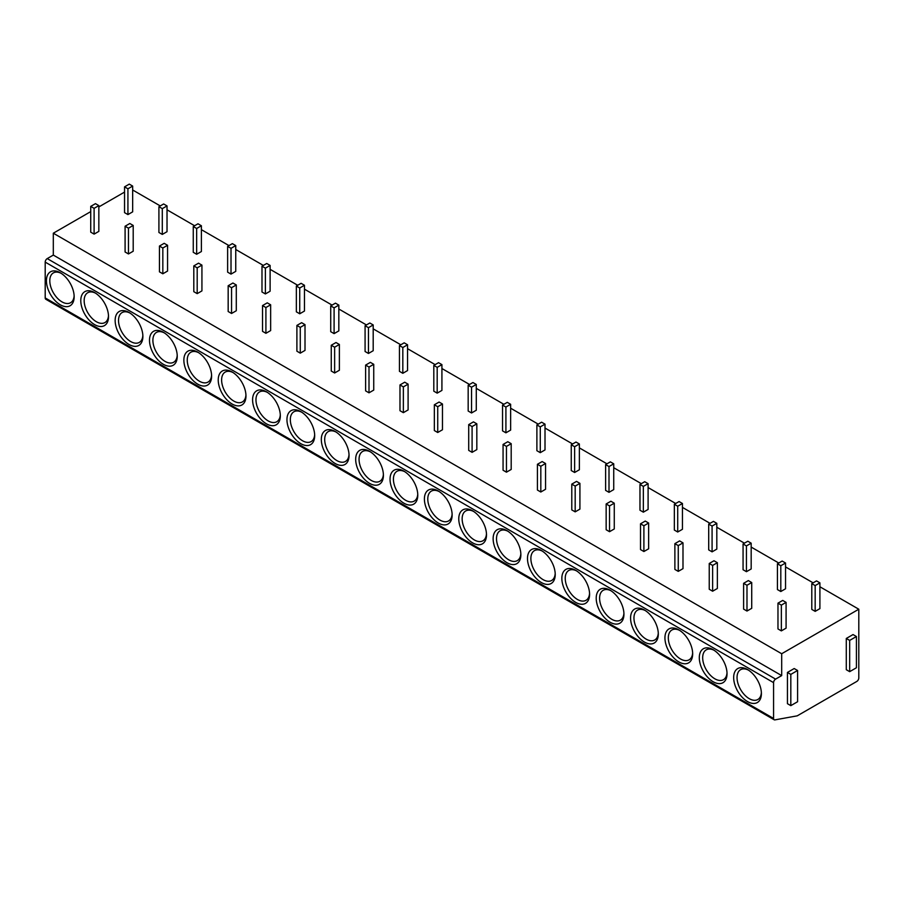 <?xml version="1.0" encoding="UTF-8"?>
<svg xmlns="http://www.w3.org/2000/svg" width="904" height="904" viewBox="0 0 904 904"><rect width="100%" height="100%" fill="white"/><g stroke="black" fill="none" stroke-linecap="round" stroke-linejoin="round"><path stroke-width="1.36" d="M774.163 719.765L45.799 299.247A2.87 1.661 -60 0 1 45.2 297.936L45.2 262.115A2.87 1.661 -60 0 1 47.234 258.6L775.598 679.119A2.87 1.661 120 0 0 773.575 682.633L773.575 718.454A2.87 1.661 120 0 0 774.163 719.765A2.87 1.661 120 0 0 774.943 719.878L797.249 715.832L856.766 681.458A2.87 1.661 120 0 0 858.8 677.943L858.8 609.217L781.689 653.739L781.689 675.604L775.598 679.119M124.549 192.089L98.841 206.926M90.728 211.615L53.313 233.209L53.313 255.086L47.234 258.6M733.664 677.559A19.605 11.323 60 0 1 747.529 669.548A19.605 11.323 60 0 1 761.394 693.571A19.605 11.323 60 0 1 747.529 701.572A19.605 11.323 60 0 1 733.664 677.559M699.3 657.716A19.605 11.323 60 0 1 713.166 649.716A19.605 11.323 60 0 1 727.031 673.729A19.605 11.323 60 0 1 713.166 681.74A19.605 11.323 60 0 1 699.3 657.716M664.937 637.885A19.605 11.323 60 0 1 678.802 629.873A19.605 11.323 60 0 1 692.667 653.886A19.605 11.323 60 0 1 678.802 661.897A19.605 11.323 60 0 1 664.937 637.885M630.574 618.042A19.605 11.323 60 0 1 644.439 610.03A19.605 11.323 60 0 1 658.304 634.054A19.605 11.323 60 0 1 644.439 642.055A19.605 11.323 60 0 1 630.574 618.042M596.211 598.199A19.605 11.323 60 0 1 610.076 590.199A19.605 11.323 60 0 1 623.941 614.211A19.605 11.323 60 0 1 610.076 622.223A19.605 11.323 60 0 1 596.211 598.199M561.847 578.368A19.605 11.323 60 0 1 575.712 570.356A19.605 11.323 60 0 1 589.589 594.38A19.605 11.323 60 0 1 575.712 602.38A19.605 11.323 60 0 1 561.847 578.368M527.484 558.525A19.605 11.323 60 0 1 541.36 550.513A19.605 11.323 60 0 1 555.226 574.537A19.605 11.323 60 0 1 541.36 582.538A19.605 11.323 60 0 1 527.484 558.525M493.132 538.682A19.605 11.323 60 0 1 506.997 530.682A19.605 11.323 60 0 1 520.862 554.694A19.605 11.323 60 0 1 506.997 562.706A19.605 11.323 60 0 1 493.132 538.682M458.769 518.851A19.605 11.323 60 0 1 472.634 510.839A19.605 11.323 60 0 1 486.499 534.863A19.605 11.323 60 0 1 472.634 542.863A19.605 11.323 60 0 1 458.769 518.851M424.405 499.008A19.605 11.323 60 0 1 438.27 490.996A19.605 11.323 60 0 1 452.136 515.02A19.605 11.323 60 0 1 438.27 523.02A19.605 11.323 60 0 1 424.405 499.008M390.042 479.165A19.605 11.323 60 0 1 403.907 471.165A19.605 11.323 60 0 1 417.772 495.177A19.605 11.323 60 0 1 403.907 503.189A19.605 11.323 60 0 1 390.042 479.165M355.679 459.334A19.605 11.323 60 0 1 369.544 451.322A19.605 11.323 60 0 1 383.409 475.346A19.605 11.323 60 0 1 369.544 483.346A19.605 11.323 60 0 1 355.679 459.334M321.315 439.491A19.605 11.323 60 0 1 335.181 431.49A19.605 11.323 60 0 1 349.046 455.503A19.605 11.323 60 0 1 335.181 463.503A19.605 11.323 60 0 1 321.315 439.491M286.952 419.648A19.605 11.323 60 0 1 300.817 411.648A19.605 11.323 60 0 1 314.682 435.66A19.605 11.323 60 0 1 300.817 443.672A19.605 11.323 60 0 1 286.952 419.648M252.589 399.817A19.605 11.323 60 0 1 266.454 391.805A19.605 11.323 60 0 1 280.319 415.829A19.605 11.323 60 0 1 266.454 423.829A19.605 11.323 60 0 1 252.589 399.817M218.226 379.974A19.605 11.323 60 0 1 232.091 371.973A19.605 11.323 60 0 1 245.967 395.986A19.605 11.323 60 0 1 232.091 403.998A19.605 11.323 60 0 1 218.226 379.974M183.862 360.131A19.605 11.323 60 0 1 197.739 352.131A19.605 11.323 60 0 1 211.604 376.143A19.605 11.323 60 0 1 197.739 384.155A19.605 11.323 60 0 1 183.862 360.131M149.499 340.299A19.605 11.323 60 0 1 163.375 332.288A19.605 11.323 60 0 1 177.24 356.312A19.605 11.323 60 0 1 163.375 364.312A19.605 11.323 60 0 1 149.499 340.299M115.147 320.457A19.605 11.323 60 0 1 129.012 312.456A19.605 11.323 60 0 1 142.877 336.469A19.605 11.323 60 0 1 129.012 344.481A19.605 11.323 60 0 1 115.147 320.457M80.784 300.614A19.605 11.323 60 0 1 94.649 292.613A19.605 11.323 60 0 1 108.514 316.626A19.605 11.323 60 0 1 94.649 324.638A19.605 11.323 60 0 1 80.784 300.614M46.42 280.782A19.605 11.323 60 0 1 60.285 272.771A19.605 11.323 60 0 1 74.151 296.794A19.605 11.323 60 0 1 60.285 304.795A19.605 11.323 60 0 1 46.42 280.782M53.313 255.086L781.689 675.604M53.313 233.209L781.689 653.739M132.662 189.987L160.257 205.92M167.025 209.818L194.62 225.751M201.389 229.661L228.983 245.594M235.752 249.504L263.346 265.437M270.115 269.335L297.71 285.268M304.467 289.178L332.073 305.111M338.83 309.01L366.436 324.943M373.194 328.853L400.8 344.786M407.557 348.695L435.152 364.628M441.92 368.527L469.515 384.46M476.284 388.37L503.878 404.303M510.647 408.212L538.242 424.145M545.01 428.044L572.605 443.977M579.374 447.887L606.968 463.82M613.737 467.73L641.331 483.663M648.1 487.561L675.695 503.494M682.452 507.404L710.058 523.337M716.815 527.247L744.421 543.18M751.179 547.078L778.773 563.011M785.542 566.921L813.137 582.854M819.905 586.764L858.8 609.217M811.792 583.634L811.792 609.409L815.171 611.364L819.905 608.629L819.905 582.854L816.527 580.899L811.792 583.634L815.171 585.589L819.905 582.854M777.971 603.16L777.971 628.935L781.35 630.89L786.084 628.156L786.084 602.38L782.706 600.425L777.971 603.16L781.35 605.115L786.084 602.38M777.429 563.791L777.429 589.566L780.807 591.521L785.542 588.786L785.542 563.011L782.163 561.056L777.429 563.791L780.807 565.746L785.542 563.011M743.608 583.317L743.608 609.093L746.986 611.047L751.721 608.313L751.721 582.538L748.342 580.583L743.608 583.317L746.986 585.272L751.721 582.538M743.065 543.959L743.065 569.735L746.444 571.69L751.179 568.955L751.179 543.18L747.8 541.225L743.065 543.959L746.444 545.914L751.179 543.18M709.244 563.486L709.244 589.261L712.623 591.216L717.358 588.481L717.358 562.706L713.979 560.751L709.244 563.486L712.623 565.441L717.358 562.706M708.702 524.117L708.702 549.892L712.081 551.847L716.815 549.112L716.815 523.337L713.437 521.382L708.702 524.117L712.081 526.072L716.815 523.337M674.881 543.643L674.881 569.418L678.26 571.373L682.995 568.639L682.995 542.863L679.616 540.908L674.881 543.643L678.26 545.598L682.995 542.863M674.339 504.274L674.339 530.049L677.717 532.004L682.452 529.269L682.452 503.494L679.073 501.55L674.339 504.274L677.717 506.229L682.452 503.494M640.518 523.8L640.518 549.575L643.897 551.53L648.631 548.796L648.631 523.02L645.253 521.077L640.518 523.8L643.897 525.755L648.631 523.02M639.976 484.442L639.976 510.218L643.354 512.172L648.1 509.438L648.1 483.663L644.71 481.708L639.976 484.442L643.354 486.397L648.1 483.663M606.155 503.969L606.155 529.744L609.533 531.699L614.268 528.964L614.268 503.189L610.889 501.234L606.155 503.969L609.533 505.924L614.268 503.189M605.612 464.599L605.612 490.375L609.002 492.33L613.737 489.595L613.737 463.82L610.347 461.865L605.612 464.599L609.002 466.554L613.737 463.82M571.791 484.126L571.791 509.901L575.181 511.856L579.916 509.121L579.916 483.346L576.526 481.391L571.791 484.126L575.181 486.081L579.916 483.346M571.249 444.757L571.249 470.532L574.639 472.487L579.374 469.752L579.374 443.977L575.984 442.033L571.249 444.757L574.639 446.712L579.374 443.977M537.428 464.283L537.428 490.058L540.818 492.013L545.553 489.279L545.553 463.503L542.163 461.56L537.428 464.283L540.818 466.238L545.553 463.503M536.886 424.925L536.886 450.7L540.276 452.655L545.01 449.921L545.01 424.145L541.62 422.191L536.886 424.925L540.276 426.88L545.01 424.145M503.065 444.452L503.065 470.227L506.455 472.182L511.189 469.447L511.189 443.672L507.799 441.717L503.065 444.452L506.455 446.406L511.189 443.672M502.534 405.082L502.534 430.858L505.912 432.813L510.647 430.078L510.647 404.303L507.268 402.348L502.534 405.082L505.912 407.037L510.647 404.303M468.713 424.609L468.713 450.384L472.091 452.339L476.826 449.604L476.826 423.829L473.447 421.874L468.713 424.609L472.091 426.564L476.826 423.829M468.17 385.251L468.17 411.026L471.549 412.97L476.284 410.235L476.284 384.46L472.905 382.516L468.17 385.251L471.549 387.194L476.284 384.46M434.349 404.777L434.349 430.553L437.728 432.496L442.463 429.762L442.463 403.986L439.084 402.043L434.349 404.777L437.728 406.721L442.463 403.986M433.807 365.408L433.807 391.183L437.186 393.138L441.92 390.404L441.92 364.628L438.542 362.673L433.807 365.408L437.186 367.363L441.92 364.628M399.986 384.934L399.986 410.71L403.365 412.665L408.099 409.93L408.099 384.155L404.721 382.2L399.986 384.934L403.365 386.889L408.099 384.155M399.444 345.565L399.444 371.341L402.822 373.296L407.557 370.561L407.557 344.786L404.178 342.831L399.444 345.565L402.822 347.52L407.557 344.786M365.623 365.092L365.623 390.867L369.001 392.822L373.736 390.087L373.736 364.312L370.357 362.357L365.623 365.092L369.001 367.047L373.736 364.312M365.08 325.734L365.08 351.509L368.459 353.453L373.194 350.718L373.194 324.943L369.815 322.999L365.08 325.734L368.459 327.677L373.194 324.943M331.259 345.26L331.259 371.036L334.638 372.979L339.373 370.244L339.373 344.469L335.994 342.526L331.259 345.26L334.638 347.204L339.373 344.469M330.717 305.891L330.717 331.666L334.096 333.621L338.83 330.887L338.83 305.111L335.452 303.156L330.717 305.891L334.096 307.846L338.83 305.111M296.896 325.417L296.896 351.193L300.275 353.148L305.01 350.413L305.01 324.638L301.631 322.683L296.896 325.417L300.275 327.372L305.01 324.638M296.354 286.048L296.354 311.823L299.732 313.778L304.467 311.044L304.467 285.268L301.088 283.314L296.354 286.048L299.732 288.003L304.467 285.268M262.533 305.575L262.533 331.35L265.912 333.305L270.646 330.57L270.646 304.795L267.268 302.84L262.533 305.575L265.912 307.529L270.646 304.795M261.99 266.217L261.99 291.992L265.38 293.936L270.115 291.212L270.115 265.437L266.725 263.482L261.99 266.217L265.38 268.16L270.115 265.437M228.17 285.743L228.17 311.518L231.56 313.462L236.294 310.739L236.294 284.963L232.904 283.008L228.17 285.743L231.56 287.687L236.294 284.963M227.627 246.374L227.627 272.149L231.017 274.104L235.752 271.369L235.752 245.594L232.362 243.639L227.627 246.374L231.017 248.329L235.752 245.594M193.806 265.9L193.806 291.676L197.196 293.63L201.931 290.896L201.931 265.121L198.541 263.166L193.806 265.9L197.196 267.855L201.931 265.121M193.264 226.531L193.264 252.306L196.654 254.261L201.389 251.527L201.389 225.751L197.999 223.796L193.264 226.531L196.654 228.486L201.389 225.751M159.443 246.057L159.443 271.833L162.833 273.788L167.568 271.053L167.568 245.278L164.178 243.323L159.443 246.057L162.833 248.012L167.568 245.278M158.912 206.7L158.912 232.475L162.291 234.418L167.025 231.695L167.025 205.92L163.647 203.965L158.912 206.7L162.291 208.643L167.025 205.92M125.091 226.226L125.091 252.001L128.47 253.945L133.204 251.222L133.204 225.446L129.826 223.491L125.091 226.226L128.47 228.17L133.204 225.446M124.549 186.857L124.549 212.632L127.927 214.587L132.662 211.852L132.662 186.077L129.283 184.122L124.549 186.857L127.927 188.812L132.662 186.077M90.728 206.383L90.728 232.158L94.106 234.113L98.841 231.379L98.841 205.603L95.462 203.649L90.728 206.383L94.106 208.338L98.841 205.603M856.427 636.518L853.048 634.563L846.291 638.461L846.291 669.706L849.67 671.661L856.427 667.751L856.427 636.518L849.67 640.416L849.67 671.661M797.588 670.486L794.198 668.531L787.44 672.44L787.44 703.685L790.819 705.64L797.588 701.73L797.588 670.486L790.819 674.395L790.819 705.64M846.291 638.461L849.67 640.416M787.44 672.44L790.819 674.395M815.171 611.364L815.171 585.589M781.35 630.89L781.35 605.115M780.807 591.521L780.807 565.746M746.986 611.047L746.986 585.272M746.444 571.69L746.444 545.914M712.623 591.216L712.623 565.441M712.081 551.847L712.081 526.072M678.26 571.373L678.26 545.598M677.717 532.004L677.717 506.229M643.897 551.53L643.897 525.755M643.354 512.172L643.354 486.397M609.533 531.699L609.533 505.924M609.002 492.33L609.002 466.554M575.181 511.856L575.181 486.081M574.639 472.487L574.639 446.712M540.818 492.013L540.818 466.238M540.276 452.655L540.276 426.88M506.455 472.182L506.455 446.406M505.912 432.813L505.912 407.037M472.091 452.339L472.091 426.564M471.549 412.97L471.549 387.194M437.728 432.496L437.728 406.721M437.186 393.138L437.186 367.363M403.365 412.665L403.365 386.889M402.822 373.296L402.822 347.52M369.001 392.822L369.001 367.047M368.459 353.453L368.459 327.677M334.638 372.979L334.638 347.204M334.096 333.621L334.096 307.846M300.275 353.148L300.275 327.372M299.732 313.778L299.732 288.003M265.912 333.305L265.912 307.529M265.38 293.936L265.38 268.16M231.56 313.462L231.56 287.687M231.017 274.104L231.017 248.329M197.196 293.63L197.196 267.855M196.654 254.261L196.654 228.486M162.833 273.788L162.833 248.012M162.291 234.418L162.291 208.643M128.47 253.945L128.47 228.17M127.927 214.587L127.927 188.812M94.106 234.113L94.106 208.338M761.371 692.543A17.221 9.944 60 0 1 757.834 699.504A17.221 9.944 60 0 1 744.557 694.882A17.221 9.944 60 0 1 737.042 677.559A17.221 9.944 60 0 1 740.613 669.672A17.221 9.944 60 0 1 748.399 670.09M727.008 672.712A17.221 9.944 60 0 1 723.471 679.661A17.221 9.944 60 0 1 710.194 675.051A17.221 9.944 60 0 1 702.679 657.716A17.221 9.944 60 0 1 706.25 649.84A17.221 9.944 60 0 1 714.036 650.247M692.645 652.869A17.221 9.944 60 0 1 689.108 659.818A17.221 9.944 60 0 1 675.83 655.208A17.221 9.944 60 0 1 668.316 637.885A17.221 9.944 60 0 1 671.887 629.998A17.221 9.944 60 0 1 679.672 630.404M658.281 633.026A17.221 9.944 60 0 1 654.745 639.987A17.221 9.944 60 0 1 641.478 635.365A17.221 9.944 60 0 1 633.953 618.042A17.221 9.944 60 0 1 637.523 610.155A17.221 9.944 60 0 1 645.32 610.573M623.918 613.194A17.221 9.944 60 0 1 620.381 620.144A17.221 9.944 60 0 1 607.115 615.534A17.221 9.944 60 0 1 599.601 598.199A17.221 9.944 60 0 1 603.16 590.323A17.221 9.944 60 0 1 610.957 590.73M589.555 593.352A17.221 9.944 60 0 1 586.018 600.301A17.221 9.944 60 0 1 572.752 595.691A17.221 9.944 60 0 1 565.237 578.368A17.221 9.944 60 0 1 568.797 570.481A17.221 9.944 60 0 1 576.594 570.887M555.192 573.509A17.221 9.944 60 0 1 551.655 580.47A17.221 9.944 60 0 1 538.388 575.848A17.221 9.944 60 0 1 530.874 558.525A17.221 9.944 60 0 1 534.433 550.638A17.221 9.944 60 0 1 542.231 551.056M520.828 553.677A17.221 9.944 60 0 1 517.291 560.627A17.221 9.944 60 0 1 504.025 556.016A17.221 9.944 60 0 1 496.511 538.682A17.221 9.944 60 0 1 500.07 530.806A17.221 9.944 60 0 1 507.867 531.213M486.465 533.835A17.221 9.944 60 0 1 482.928 540.784A17.221 9.944 60 0 1 469.662 536.174A17.221 9.944 60 0 1 462.147 518.851A17.221 9.944 60 0 1 465.707 510.963A17.221 9.944 60 0 1 473.504 511.381M452.113 513.992A17.221 9.944 60 0 1 448.565 520.953A17.221 9.944 60 0 1 435.299 516.331A17.221 9.944 60 0 1 427.784 499.008A17.221 9.944 60 0 1 431.355 491.121A17.221 9.944 60 0 1 439.141 491.539M417.75 494.16A17.221 9.944 60 0 1 414.201 501.11A17.221 9.944 60 0 1 400.935 496.499A17.221 9.944 60 0 1 393.421 479.165A17.221 9.944 60 0 1 396.992 471.289A17.221 9.944 60 0 1 404.777 471.696M383.386 474.317A17.221 9.944 60 0 1 379.849 481.267A17.221 9.944 60 0 1 366.572 476.657A17.221 9.944 60 0 1 359.057 459.334A17.221 9.944 60 0 1 362.628 451.446A17.221 9.944 60 0 1 370.414 451.864M349.023 454.475A17.221 9.944 60 0 1 345.486 461.435A17.221 9.944 60 0 1 332.209 456.825A17.221 9.944 60 0 1 324.694 439.491A17.221 9.944 60 0 1 328.265 431.603A17.221 9.944 60 0 1 336.051 432.022M314.66 434.643A17.221 9.944 60 0 1 311.123 441.593A17.221 9.944 60 0 1 297.857 436.982A17.221 9.944 60 0 1 290.331 419.648A17.221 9.944 60 0 1 293.902 411.772A17.221 9.944 60 0 1 301.687 412.179M280.296 414.8A17.221 9.944 60 0 1 276.76 421.75A17.221 9.944 60 0 1 263.493 417.139A17.221 9.944 60 0 1 255.968 399.817A17.221 9.944 60 0 1 259.538 391.929A17.221 9.944 60 0 1 267.335 392.347M245.933 394.958A17.221 9.944 60 0 1 242.396 401.918A17.221 9.944 60 0 1 229.13 397.308A17.221 9.944 60 0 1 221.616 379.974A17.221 9.944 60 0 1 225.175 372.098A17.221 9.944 60 0 1 232.972 372.504M211.57 375.126A17.221 9.944 60 0 1 208.033 382.076A17.221 9.944 60 0 1 194.767 377.465A17.221 9.944 60 0 1 187.252 360.131A17.221 9.944 60 0 1 190.812 352.255A17.221 9.944 60 0 1 198.609 352.662M177.207 355.283A17.221 9.944 60 0 1 173.67 362.244A17.221 9.944 60 0 1 160.403 357.622A17.221 9.944 60 0 1 152.889 340.299A17.221 9.944 60 0 1 156.448 332.412A17.221 9.944 60 0 1 164.245 332.83M142.843 335.44A17.221 9.944 60 0 1 139.306 342.401A17.221 9.944 60 0 1 126.04 337.791A17.221 9.944 60 0 1 118.526 320.457A17.221 9.944 60 0 1 122.085 312.581A17.221 9.944 60 0 1 129.882 312.987M108.48 315.609A17.221 9.944 60 0 1 104.943 322.558A17.221 9.944 60 0 1 91.677 317.948A17.221 9.944 60 0 1 84.162 300.614A17.221 9.944 60 0 1 87.733 292.738A17.221 9.944 60 0 1 95.519 293.145M74.128 295.766A17.221 9.944 60 0 1 70.58 302.727A17.221 9.944 60 0 1 57.314 298.105A17.221 9.944 60 0 1 49.799 280.782A17.221 9.944 60 0 1 53.37 272.895A17.221 9.944 60 0 1 61.156 273.313M773.575 718.454L45.2 297.936M45.2 262.115L773.575 682.633"/></g></svg>
